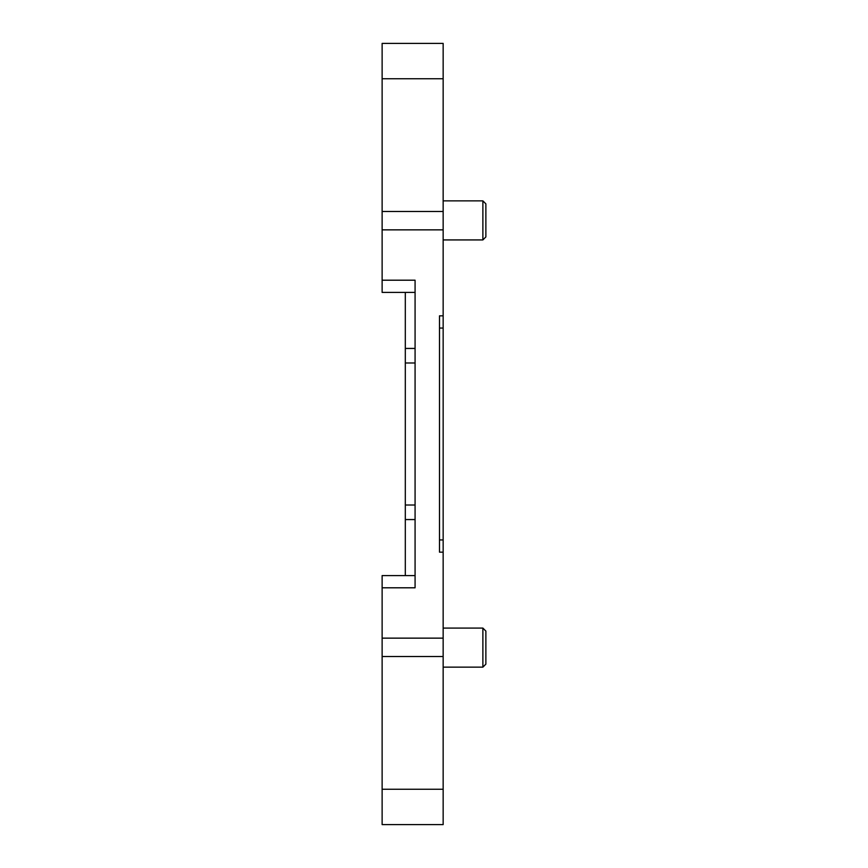 <?xml version="1.0" encoding="UTF-8"?>
<svg xmlns="http://www.w3.org/2000/svg" width="868" height="868" viewBox="0 0 868 868"><rect width="100%" height="100%" fill="white"/><g stroke="black" fill="none" stroke-linecap="round" stroke-linejoin="round"><path stroke-width="1.3" d="M443.157 315.844L443.157 552.156L439.49 552.156L439.49 315.844L443.157 315.844L443.157 43.4L382.126 43.4L382.126 280.201L415.078 280.201L415.078 587.799L382.126 587.799L382.126 824.6L443.157 824.6L443.157 789.262L382.126 789.262M382.126 280.201L382.126 292.407L415.078 292.407L415.078 348.437L405.313 348.437L405.313 505.013L415.078 505.013M405.313 575.592L405.313 519.563L415.078 519.563L415.078 575.592L382.126 575.592L382.126 587.799M443.157 552.156L443.157 789.262M439.49 539.95L443.157 539.95M439.49 328.05L443.157 328.05M405.313 519.563L405.313 505.013M405.313 292.407L405.313 348.437M443.157 628.085L482.879 628.085L482.879 667.145L443.157 667.145M482.879 628.085L485.874 631.079L485.874 664.139L482.879 667.145M443.157 200.866L482.879 200.866L482.879 239.926L443.157 239.926M482.879 200.866L485.874 203.861L485.874 236.921L482.879 239.926M443.157 638.143L382.126 638.143M443.157 229.857L382.126 229.857M443.157 78.738L382.126 78.738M443.157 211.488L382.126 211.488M443.157 656.512L382.126 656.512M405.313 362.987L415.078 362.987"/></g></svg>
